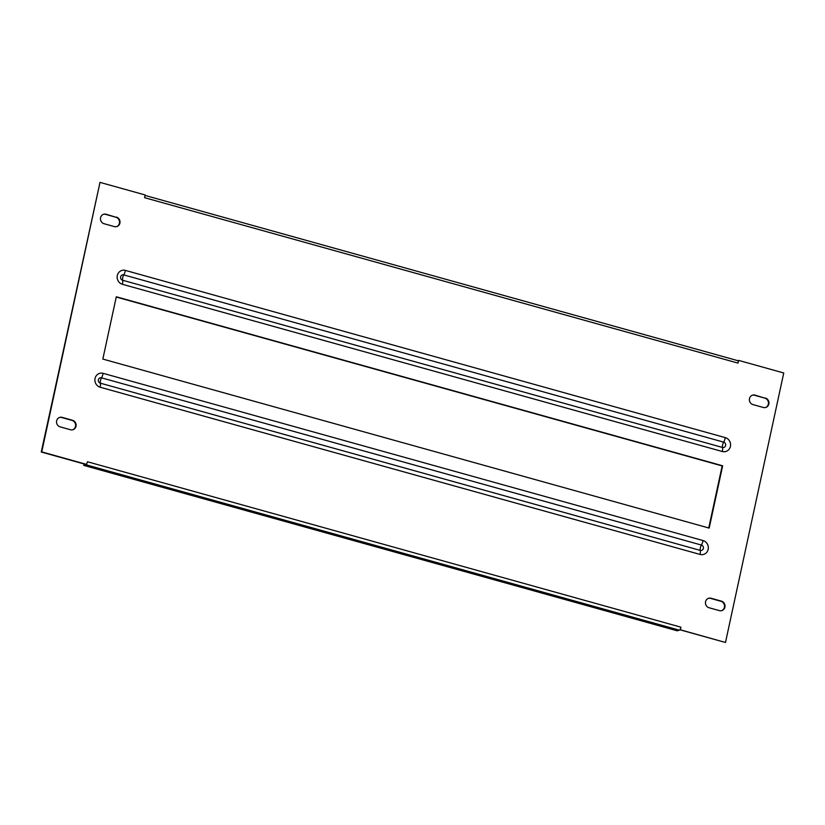 <?xml version="1.0" encoding="UTF-8"?>
<svg xmlns="http://www.w3.org/2000/svg" width="825" height="825" viewBox="0 0 825 825"><rect width="100%" height="100%" fill="white"/><g stroke="black" fill="none" stroke-linecap="round" stroke-linejoin="round"><path stroke-width="1.24" d="M765.342 398.001A4.929 4.599 -106.1 0 1 765.693 407.478A4.929 4.599 -106.1 0 1 763.3 407.478L752.977 404.601A4.929 4.599 -106.1 0 1 752.627 395.123A4.929 4.599 -106.1 0 1 755.019 395.123L764.857 398.135A4.929 4.599 -106.1 0 1 765.445 407.54M116.428 217.119A4.929 4.599 -106.1 0 1 116.779 226.586A4.929 4.599 -106.1 0 1 114.376 226.597L104.063 223.719A4.929 4.599 -106.1 0 1 103.713 214.242A4.929 4.599 -106.1 0 1 106.105 214.242L115.943 217.253A4.929 4.599 -106.1 0 1 116.531 226.648M724.917 607.138A4.929 4.599 73.9 0 0 721.421 601.147L711.098 598.269A4.929 4.599 73.9 0 0 705.447 603.013A4.929 4.599 73.9 0 0 709.057 607.747L719.379 610.624A4.929 4.599 73.9 0 0 724.917 607.138M721.524 610.675A4.929 4.599 73.9 0 0 720.937 601.281L710.624 598.403A4.929 4.599 73.9 0 0 708.469 598.352M76.003 426.257A4.929 4.599 73.9 0 0 72.507 420.255L62.184 417.378A4.929 4.599 73.9 0 0 56.533 422.132A4.929 4.599 73.9 0 0 60.142 426.865L70.455 429.743A4.929 4.599 73.9 0 0 76.003 426.257M72.61 429.794A4.929 4.599 73.9 0 0 72.023 420.399L61.7 417.522A4.929 4.599 73.9 0 0 59.555 417.46M752.39 395.206A4.929 4.599 -106.1 0 1 754.545 395.257L764.857 398.135M100 182.377L41.25 452.028L86.398 464.609L87.471 461.763L680.914 627.186L680.326 629.898L725.484 642.479L783.75 372.972L738.602 360.391L738.014 363.103L144.571 197.68L145.159 194.968L100 182.377L41.735 451.883L86.883 464.475M738.602 360.391L738.035 360.896A2.815 0.866 105.6 0 1 738.014 363.103M680.914 627.186A2.815 0.866 105.6 0 1 679.924 629.671L725.484 642.479M103.476 214.325A4.929 4.599 -106.1 0 1 105.621 214.376L115.943 217.253M708.747 527.969L722.164 465.929L116.253 297.031M116.304 296.773L102.836 359.071L709.18 528.093L722.648 465.795L116.304 296.773M679.924 629.671A2.815 0.866 105.6 0 1 679.367 630.176L677.191 630.805L83.748 465.382L84.171 463.99M83.748 465.382L85.924 464.753A2.815 0.866 -74.4 0 0 86.223 464.558M725.319 437.642A5.631 1.743 105.6 0 1 723.649 442.128A2.774 2.588 -106.1 0 1 725.618 445.5A2.774 2.588 -106.1 0 1 722.494 447.459L122.605 280.242A2.774 2.588 -106.1 0 1 120.636 276.86A2.774 2.588 -106.1 0 1 123.76 274.9A5.631 1.743 -74.4 0 0 125.421 270.414A7.219 6.744 73.9 0 0 117.315 275.519A7.219 6.744 73.9 0 0 122.42 284.295L722.318 451.512A7.219 6.744 73.9 0 0 730.424 446.418A7.219 6.744 73.9 0 0 725.319 437.642L125.421 270.414M700.064 554.441A5.631 1.743 -74.4 0 0 700.239 550.388A2.774 2.588 73.9 0 0 703.364 548.429A2.774 2.588 73.9 0 0 701.394 545.047L101.506 377.829A2.774 2.588 73.9 0 0 98.381 379.789A2.774 2.588 73.9 0 0 100.351 383.171A5.631 1.743 105.6 0 1 100.165 387.224A7.219 6.744 -106.1 0 1 95.061 378.438A7.219 6.744 -106.1 0 1 103.166 373.343L703.065 540.561A7.219 6.744 -106.1 0 1 708.17 549.347A7.219 6.744 -106.1 0 1 700.064 554.441L100.165 387.224M85.924 464.753L679.367 630.176M722.318 451.512A5.631 1.743 -74.4 0 0 722.494 447.459A3.517 1.083 105.6 0 1 723.649 442.128L123.76 274.9A3.517 1.083 105.6 0 0 122.605 280.242A5.631 1.743 105.6 0 1 122.42 284.295M703.065 540.561A5.631 1.743 105.6 0 1 701.394 545.047A3.517 1.083 -74.4 0 0 700.239 550.388L100.351 383.171A3.517 1.083 -74.4 0 1 101.506 377.829A5.631 1.743 -74.4 0 0 103.166 373.343M145.056 195.432L737.798 360.669"/></g></svg>
